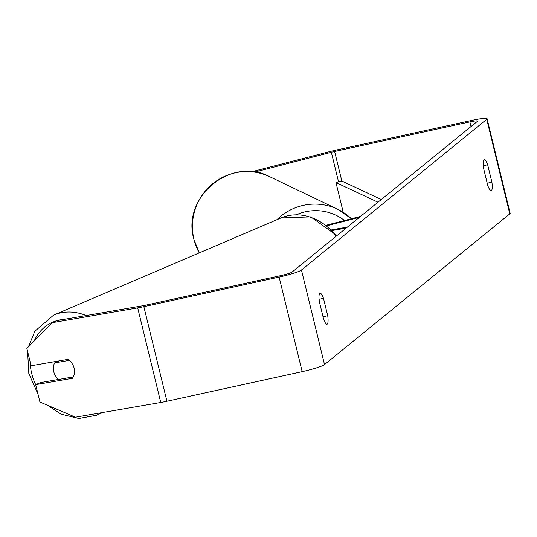 <?xml version="1.0" encoding="UTF-8"?>
<svg xmlns="http://www.w3.org/2000/svg" width="537" height="537" viewBox="0 0 537 537"><rect width="100%" height="100%" fill="white"/><g stroke="black" fill="none" stroke-linecap="round" stroke-linejoin="round"><path stroke-width="0.81" d="M346.15 228.104L332.43 230.48M326.456 225.191L360.569 216.377M327.114 225.701L359.347 217.371M347.372 227.111L331.765 229.816M54.646 362.905A12.237 10.25 -113.1 0 0 53.754 371.685A12.237 10.25 -113.1 0 0 58.681 379.458L73.22 376.94A12.237 10.25 -113.1 0 0 74.113 368.16A12.237 10.25 -113.1 0 0 69.186 360.387L54.646 362.905L59.486 360.837M58.661 379.437L40.611 382.566L35.69 384.66L39.919 402.018L75.462 417.209L160.751 402.461A19.58 2.081 -13.7 0 0 166.92 401.24L302.183 371.651A19.58 2.081 -13.7 0 0 324.523 364.583L509.801 213.874A19.58 2.081 -13.7 0 0 510.15 213.317L487.093 118.744A19.58 2.081 -13.7 0 1 486.744 119.295L301.465 270.004A19.58 2.081 -13.7 0 1 279.126 277.079L143.862 306.667A19.58 2.081 -13.7 0 1 137.7 307.882L52.404 322.636L57.325 320.535L142.614 305.781A9.787 1.04 -13.7 0 0 145.695 305.17L280.958 275.582A9.787 1.04 -13.7 0 0 292.128 272.051L477.406 121.335A9.787 1.04 -13.7 0 0 477.581 121.06A9.787 1.04 -13.7 0 0 469.909 121.886L334.645 151.474A9.787 1.04 -13.7 0 0 331.342 152.266L254.565 172.108M491.905 182.184A12.237 2.651 -102.3 0 1 491.469 190.534A12.237 2.651 -102.3 0 1 491.201 190.662A12.237 2.651 -102.3 0 1 487.784 185.54L483.542 168.141A12.237 2.651 -102.3 0 1 484.246 159.664A12.237 2.651 -102.3 0 1 487.67 164.785L491.905 182.184L487.213 183.211M327.288 324.086A12.237 2.651 77.7 0 0 327.724 315.736L323.482 298.337A12.237 2.651 77.7 0 0 320.065 293.215A12.237 2.651 77.7 0 0 319.361 301.693L323.596 319.092A12.237 2.651 77.7 0 0 327.02 324.214A12.237 2.651 77.7 0 0 327.288 324.086M323.032 316.763L327.724 315.736M487.093 118.744A19.58 2.081 -13.7 0 0 471.741 120.395L336.477 149.984A19.58 2.081 -13.7 0 0 329.872 151.562L251.699 171.766M35.69 384.66L72.347 378.323A12.237 10.25 -113.1 0 0 74.113 368.16A12.237 10.25 -113.1 0 0 67.736 359.407L31.079 365.751L26.85 348.392L52.404 322.636M319.092 299.297L323.482 298.337M483.273 165.745L487.67 164.785M334.645 151.474L341.847 181.029L381.31 199.509M341.847 181.029L335.974 182.553L377.974 202.221M335.974 182.553L343.237 212.337M336.216 236.186A54.459 45.618 -113.1 0 0 281.012 217.955L53.599 315.118A54.459 45.618 66.9 0 1 86.148 315.548M63.89 319.394A48.337 40.49 -113.1 0 0 34.133 341.055M30.139 361.898A48.337 40.49 -113.1 0 0 31.703 373.463A48.337 40.49 -113.1 0 0 35.704 384.66M101.305 412.738A54.459 45.618 66.9 0 1 96.391 415.276L103.01 412.443M301.465 270.004L324.523 364.583M486.744 119.295L509.801 213.874M331.342 152.266L338.558 181.882M469.909 121.886L471.036 126.517M137.7 307.882L160.751 402.461M143.862 306.667L166.92 401.24M279.126 277.079L302.183 371.651M269.796 176.754C231.272 155.811 181.291 197.099 193.911 239.314L199.247 252.893A54.459 53.7 -64.4 0 1 193.985 239.388A54.459 53.7 -64.4 0 1 212.437 183.996A54.459 53.7 -64.4 0 1 269.796 176.754L337.753 209.302A54.459 53.7 115.6 0 0 276.864 219.734M351.433 218.74A54.459 53.7 115.6 0 0 337.753 209.302L351.44 218.74M296.424 214.713A48.337 47.665 -64.4 0 1 344.546 220.519M53.599 315.118L34.845 331.248L28.441 346.788M27.595 351.46L28.83 373.598L38.04 394.306M281.012 217.955L310.762 216.881L336.934 235.602M47.686 405.334L61.043 414.168L78.926 418.504L96.391 415.276"/></g></svg>
